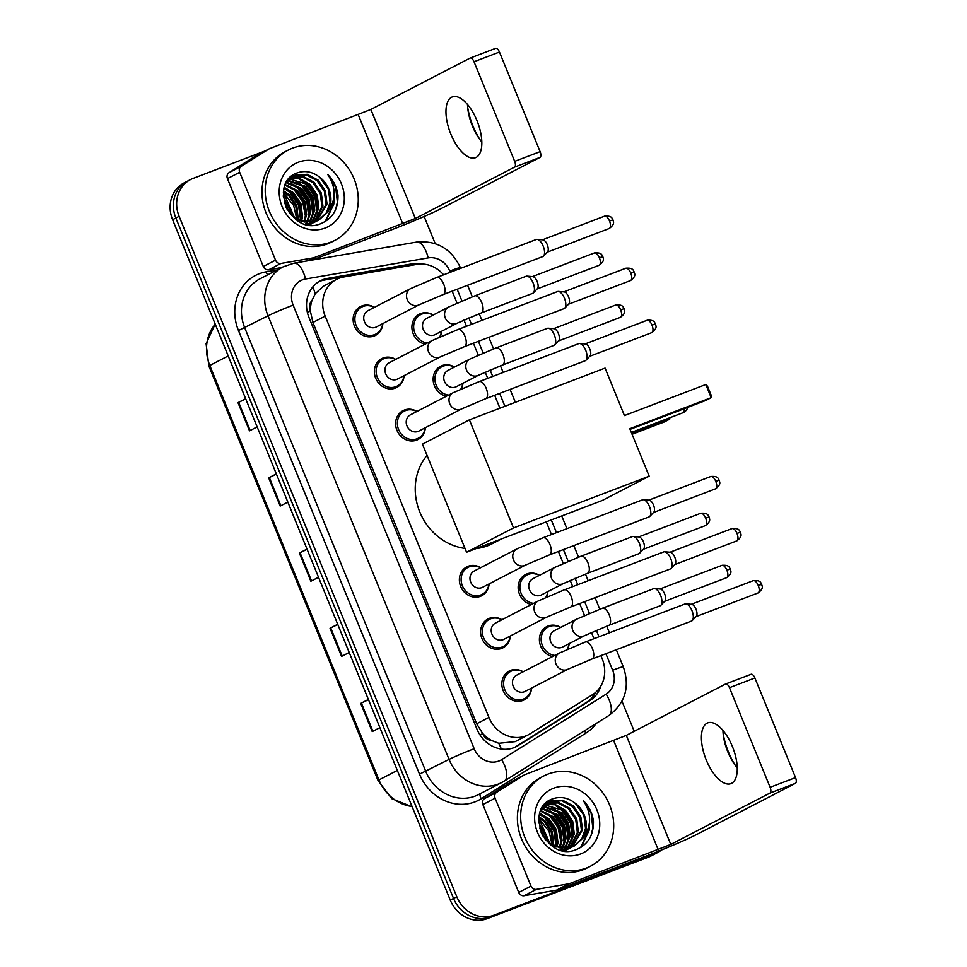 <?xml version="1.0" encoding="UTF-8"?>
<svg xmlns="http://www.w3.org/2000/svg" width="967" height="967" viewBox="0 0 967 967"><rect width="100%" height="100%" fill="white"/><g stroke="black" fill="none" stroke-linecap="round" stroke-linejoin="round"><path stroke-width="1.45" d="M446.319 396.252A16.258 14.505 -117.4 0 1 433.458 382.473A16.258 14.505 -117.4 0 1 440.565 366.263A16.258 14.505 -117.4 0 1 441.895 365.659A16.258 14.505 -117.4 0 1 454.478 367.061M462.891 383.307A16.258 14.505 -117.4 0 1 461.477 388.843M531.318 604.52A16.258 14.505 -117.4 0 1 518.457 590.74A16.258 14.505 -117.4 0 1 525.552 574.531A16.258 14.505 -117.4 0 1 526.894 573.927A16.258 14.505 -117.4 0 1 539.465 575.329M547.878 591.574A16.258 14.505 -117.4 0 1 546.476 597.11M552.568 656.593A16.258 14.505 -117.4 0 1 539.707 642.813A16.258 14.505 -117.4 0 1 546.802 626.592A16.258 14.505 -117.4 0 1 548.144 626A16.258 14.505 -117.4 0 1 560.715 627.402M569.128 643.647A16.258 14.505 -117.4 0 1 567.714 649.183M425.069 344.179A16.258 14.505 -117.4 0 1 412.208 330.4A16.258 14.505 -117.4 0 1 419.315 314.19A16.258 14.505 -117.4 0 1 420.657 313.586A16.258 14.505 -117.4 0 1 433.228 315M441.641 331.234A16.258 14.505 -117.4 0 1 440.227 336.782M510.346 635.972A16.258 14.505 -117.4 0 1 502.973 647.805A16.258 14.505 -117.4 0 1 501.631 648.41A16.258 14.505 -117.4 0 1 482.255 639.296A16.258 14.505 -117.4 0 1 488.021 618.928A16.258 14.505 -117.4 0 1 489.362 618.324A16.258 14.505 -117.4 0 1 501.933 619.738M531.596 688.045A16.258 14.505 -117.4 0 1 524.223 699.878A16.258 14.505 -117.4 0 1 522.881 700.471A16.258 14.505 -117.4 0 1 503.505 691.369A16.258 14.505 -117.4 0 1 509.271 671.001A16.258 14.505 -117.4 0 1 510.612 670.397A16.258 14.505 -117.4 0 1 523.183 671.799M425.359 427.704A16.258 14.505 -117.4 0 1 417.986 439.538A16.258 14.505 -117.4 0 1 416.644 440.13A16.258 14.505 -117.4 0 1 397.268 431.028A16.258 14.505 -117.4 0 1 403.034 410.661A16.258 14.505 -117.4 0 1 404.363 410.056A16.258 14.505 -117.4 0 1 416.946 411.458M489.097 583.911A16.258 14.505 -117.4 0 1 481.723 595.732A16.258 14.505 -117.4 0 1 480.381 596.337A16.258 14.505 -117.4 0 1 461.017 587.223A16.258 14.505 -117.4 0 1 466.771 566.867A16.258 14.505 -117.4 0 1 468.113 566.263A16.258 14.505 -117.4 0 1 480.696 567.665M404.109 375.643A16.258 14.505 -117.4 0 1 396.736 387.465A16.258 14.505 -117.4 0 1 395.394 388.069A16.258 14.505 -117.4 0 1 376.018 378.955A16.258 14.505 -117.4 0 1 381.784 358.588A16.258 14.505 -117.4 0 1 383.125 357.995A16.258 14.505 -117.4 0 1 395.696 359.398M382.859 323.57A16.258 14.505 -117.4 0 1 375.486 335.404A16.258 14.505 -117.4 0 1 374.144 335.996A16.258 14.505 -117.4 0 1 354.768 326.894A16.258 14.505 -117.4 0 1 360.534 306.527A16.258 14.505 -117.4 0 1 361.876 305.923A16.258 14.505 -117.4 0 1 374.447 307.325M443.623 274.833A30.485 27.185 62.6 0 0 416.934 264.366L343.696 276.985A30.485 27.185 62.6 0 0 339.115 278.242A30.485 27.185 62.6 0 0 336.601 279.366A30.485 27.185 62.6 0 0 325.178 316.136L488.939 717.417A30.485 27.185 62.6 0 0 528.393 734.787A30.485 27.185 62.6 0 0 530.121 733.796L592.541 694.669A30.485 27.185 62.6 0 0 602.223 658.89L600.894 655.626M491.429 740.42A30.485 27.185 -117.4 0 1 482.521 733.24L482.726 733.735A10.166 9.066 62.6 0 0 491.429 740.42L498.742 743.297L515.145 741.653M336.601 279.366L323.522 286.135L315.254 293.69L311.942 300.58A10.166 9.066 62.6 0 0 310.298 311.217A30.485 1.39 157.8 0 0 307.349 312.353M310.298 311.217L310.504 311.712A30.485 27.185 -117.4 0 1 311.942 300.58M310.504 311.712L312.909 322.495L476.671 723.775L482.521 733.24M593.98 638.679L591.441 632.454M584.527 615.52L579.644 603.553M572.73 586.618L570.192 580.393M563.278 563.447L558.394 551.492M551.48 534.546L546.295 521.829M499.927 408.207L494.657 395.285M487.743 378.339L485.192 372.114M478.278 355.179L473.407 343.212M466.493 326.278L463.955 320.053M457.04 303.106L452.157 291.152M421.068 264.003A30.485 27.185 62.6 0 0 411.737 263.894L327.523 278.399A30.485 27.185 62.6 0 0 322.93 279.656A30.485 27.185 62.6 0 0 320.415 280.781A30.485 27.185 62.6 0 0 309.005 317.551L476.985 729.191A30.485 27.185 62.6 0 0 516.438 746.56A30.485 27.185 62.6 0 0 518.167 745.569L589.943 700.579A30.485 27.185 62.6 0 0 600.809 686.111M318.82 281.687A30.485 27.185 -117.4 0 1 319.666 281.337A30.485 27.185 -117.4 0 1 324.247 280.079L408.473 265.587A30.485 27.185 -117.4 0 1 411.954 265.224M661.464 850.017A30.485 27.185 -117.4 0 1 657.355 852.701A30.485 27.185 -117.4 0 1 654.84 853.825L493.762 915.266A30.485 27.185 -117.4 0 1 456.811 896.772L179.125 216.33A30.485 27.185 -117.4 0 1 190.547 179.548A30.485 27.185 -117.4 0 1 193.062 178.424L265.151 150.937M424.138 216.475L435.21 243.599M621.974 701.268L634.231 731.294M657.355 852.701L650.827 856.085A30.485 27.185 -117.4 0 1 648.313 857.209L487.223 918.65A30.485 27.185 -117.4 0 1 450.284 900.156L172.597 219.702L175.861 218.022A30.485 27.185 -117.4 0 1 187.284 181.24A30.485 27.185 -117.4 0 0 175.861 218.022L453.547 898.464L175.861 218.022L179.125 216.33M487.223 918.65L490.487 916.958A30.485 27.185 -117.4 0 1 453.547 898.464A30.485 27.185 -117.4 0 0 490.487 916.958L651.577 855.517L493.762 915.266M654.091 854.393A30.485 27.185 -117.4 0 1 651.577 855.517A30.485 27.185 -117.4 0 0 654.091 854.393M595.732 692.287A30.485 27.185 -117.4 0 1 586.679 702.26L514.903 747.261A30.485 27.185 -117.4 0 1 514.77 747.346M368.475 699.685L360.727 703.42L372.235 731.608L379.886 727.655M368.379 699.455L360.727 703.42M337.785 624.489L330.049 628.224L341.556 656.424L349.208 652.459M337.701 624.271L330.049 628.224M245.739 398.924L237.991 402.671L249.498 430.859L257.149 426.894M245.642 398.706L237.991 402.671M276.417 474.12L268.681 477.855L280.188 506.043L287.84 502.091M276.332 473.89L268.681 477.855M307.107 549.304L299.359 553.039L310.866 581.24L318.518 577.275M307.01 549.075L299.359 553.039M172.597 219.702A30.485 27.185 -117.4 0 1 184.02 182.932L190.547 179.548M467.629 106.962A40.65 18.3 -110.9 0 0 472.996 126.085A40.65 18.3 -110.9 0 0 480.248 140.022M481.808 141.98A32.515 14.638 69.1 0 1 479.124 138.486A32.515 14.638 69.1 0 1 472.343 125.879A32.515 14.638 69.1 0 1 467.823 108.86A32.515 14.638 69.1 0 1 467.496 104.472M476.961 120.561A32.515 14.638 -110.9 0 0 452.302 96.942A32.515 14.638 -110.9 0 0 450.827 134.087A32.515 14.638 -110.9 0 0 475.486 157.706A32.515 14.638 -110.9 0 0 476.961 120.561M281.82 267.533L268.681 269.793A5.077 4.533 -117.4 0 1 263.29 266.505L275.535 260.159L239.683 172.283L227.426 178.617A5.077 4.533 -117.4 0 1 229.046 172.658L256.69 155.324A5.077 4.533 -117.4 0 1 257.282 155.022M263.29 266.505L227.426 178.617M312.184 260.063L390.535 230.182A40.65 1.861 157.8 0 0 440.783 208.787L539.985 157.416L514.553 167.122L415.351 218.494L314.142 257.657L308.122 260.764M470.288 58.02L495.503 48.398A5.077 2.285 69.1 0 1 495.6 48.35A5.077 2.285 69.1 0 1 499.455 52.037L474.023 61.743A5.077 2.285 -110.9 0 0 470.167 58.056A5.077 2.285 -110.9 0 0 470.059 58.105L370.857 109.464L269.648 148.628A5.077 4.533 62.6 0 0 268.935 148.978L241.291 166.312A5.077 4.533 62.6 0 0 239.683 172.283M514.553 167.122A5.077 2.285 -110.9 0 0 514.674 161.368L540.118 151.662L499.455 52.037M540.118 151.662A5.077 2.285 69.1 0 1 539.985 157.416M514.674 161.368L474.023 61.743M275.535 260.159A5.077 4.533 62.6 0 0 280.926 263.447L313.368 257.863A5.077 4.533 62.6 0 0 314.142 257.657M330.919 242.113A50.804 45.316 -117.4 0 1 270.373 213.647A50.804 45.316 -117.4 0 1 288.384 150.006A50.804 45.316 -117.4 0 1 292.566 148.132A50.804 45.316 -117.4 0 1 353.112 176.598A50.804 45.316 -117.4 0 1 335.102 240.239A50.804 45.316 -117.4 0 1 330.919 242.113M335.102 240.239L331.838 241.931A50.804 45.316 -117.4 0 1 327.656 243.805A50.804 45.316 -117.4 0 1 267.11 215.339A50.804 45.316 -117.4 0 1 285.12 151.698L288.384 150.006M337.991 195.515C337.024 187.38 333.639 180.418 327.825 174.616C336.359 187.586 336.238 200.109 327.462 212.184A25.408 22.652 -117.4 0 0 319.678 177.251C312.825 171.884 305.632 170.337 298.102 172.61C267.206 181.82 290.716 236.504 320.536 223.764C332.394 218.856 338.208 209.44 337.991 195.515M298.32 162.226A35.561 31.718 -117.4 0 1 341.424 183.803A35.561 31.718 -117.4 0 1 325.166 228.019A35.561 31.718 -117.4 0 1 282.074 206.442A35.561 31.718 -117.4 0 1 298.32 162.226M314.42 222.337L315.895 221.443M316.378 221.117L326 204.472L324.392 191.466L317.091 180.624L306.164 174.809L293.11 176.175M306.684 224.441L316.439 221.225M316.922 220.911L327.027 203.952L325.408 190.946L318.119 180.104L307.18 174.278L295.648 175.003L286.365 182.473M310.334 224.453L311.821 223.558M312.293 223.232L313.683 222.168M314.142 221.781L321.914 206.587L320.307 193.581L313.006 182.739L302.441 177.009L291.164 177.42M290.62 177.614L289.616 178.025M310.854 224.199L312.353 223.341M312.837 223.026L314.251 222.011M314.71 221.636L322.942 206.068L321.322 193.049L314.033 182.219L303.142 176.405L291.635 177.082M308.896 224.84L309.609 224.284M310.056 223.897L311.362 222.664M311.773 222.217L317.841 208.703L316.221 195.697L308.932 184.854L289.351 178.919M309.15 224.876L310.165 224.126M310.625 223.752L311.954 222.555M312.377 222.132L318.856 208.171L317.236 195.165L309.948 184.322L300.326 178.847L289.798 178.52M309.283 222.398L313.755 210.818L312.136 197.812L304.847 186.969L287.683 180.684M308.292 224.247L309.525 222.869M309.923 222.374L314.771 210.286L313.163 197.28L305.862 186.438L288.081 180.225M305.475 224.126L306.297 222.869M306.636 222.289L309.67 212.933L308.05 199.927L300.761 189.085L286.196 182.763M306.007 224.271L306.962 222.906M307.313 222.35L310.685 212.402L309.077 199.395L301.789 188.553L286.534 182.219M303.819 221.842L305.584 215.049L303.976 202.043L296.676 191.2L285.047 185.229M304.545 221.987L306.612 214.517L304.992 201.511L297.703 190.668L285.325 184.576M300.773 220.96L301.511 217.164L299.891 204.158L292.602 193.315L284.093 188.19M301.559 221.225L302.526 216.632L300.906 203.626L293.617 192.784L284.31 187.405M297.401 219.461L295.805 206.273L288.517 195.431L283.44 191.829M298.283 219.908L296.833 205.741L289.532 194.899L283.573 190.837M293.485 216.91L283.331 196.603M294.548 217.696L285.458 197.014L283.283 195.237M287.465 210.02L285.47 205.959M289.677 213.296L284.225 202.151M293.617 175.909L288.517 179.282M297.473 220.549L315.846 221.467L319.013 219.968L327.462 212.184M289.399 212.97L293.037 216.548L304.641 222.011L316.862 220.935L319.013 219.968M291.103 177.299L289.701 177.928M318.506 220.222L326.399 212.8L330.085 202.369L328.466 189.351L319.678 177.251M301.353 218.288L298.573 203.832L290.173 192.022L286.57 189.218M305.427 216.173L302.659 201.716L294.258 189.919L290.656 187.102M309.513 214.058L306.744 199.601L298.344 187.803L294.73 184.987M313.598 211.942L310.83 197.486L302.417 185.688L298.815 182.884M317.684 209.827L314.904 195.37L306.503 183.573L302.901 180.769M325.794 221.225L333.82 204.049L333.905 197.631M296.76 219.11L293.654 205.451L283.367 192.59M300.677 220.923L298.549 205.282L289.665 192.288L284.08 188.263M308.787 217.249L306.781 201.209L297.824 188.069L291.877 183.839M312.873 215.133L310.854 199.105L301.909 185.954L295.962 181.723M316.946 213.018L314.94 196.99L305.995 183.839L300.036 179.608M325.154 221.612L333.313 204.315L333.506 200.096M335.597 209.634L337.386 202.2L335.718 187.417L327.825 174.616M501.474 538.921L492.106 543.768A55.893 49.837 -117.4 0 1 487.501 545.835A55.893 49.837 -117.4 0 1 476.284 548.531M465.006 548.41A55.893 49.837 -117.4 0 1 419.775 511.93A55.893 49.837 -117.4 0 1 427.063 455.421M629.795 428.719L711.192 397.679L705.825 384.515L624.428 415.568L605.064 368.101L469.406 419.835L513.513 527.922L649.171 476.187L629.795 428.719M630.061 429.372L705.717 400.507L711.192 397.679L711.301 395.576L707.469 386.171L705.825 384.515M649.171 476.187L602.223 500.495L466.565 552.23L422.458 444.155L469.406 419.835M513.513 527.922L466.565 552.23M669.78 417.78L669.708 419.158L664.244 421.987L632.055 434.268M669.237 417.986L669.708 419.158L631.802 433.615M419.086 304.81L376.296 326.967A9.15 8.159 -117.4 0 1 375.547 327.305A9.15 8.159 -117.4 0 1 364.644 322.18A9.15 8.159 -117.4 0 1 367.883 310.733L410.673 288.577A9.15 8.159 -117.4 0 0 407.482 300.133A9.15 8.159 -117.4 0 0 418.324 305.149A9.15 8.159 -117.4 0 0 419.086 304.81L443.261 294.548L542.789 256.581A9.15 4.122 69.1 0 0 542.983 256.497A9.15 4.122 69.1 0 0 543.527 256.074A9.15 4.122 69.1 0 0 543.2 246.126A9.15 4.122 69.1 0 0 537.156 239.369A9.15 4.122 69.1 0 0 536.274 239.49A9.15 4.122 69.1 0 0 536.081 239.574M382.69 323.655A15.242 13.598 -117.4 0 1 375.837 334.074A15.242 13.598 -117.4 0 1 374.58 334.642A15.242 13.598 -117.4 0 1 356.412 326.097A15.242 13.598 -117.4 0 1 361.815 307.01A15.242 13.598 -117.4 0 1 363.072 306.442A15.242 13.598 -117.4 0 1 374.277 307.421M537.156 239.369L542.898 239.84A6.6 2.974 69.1 0 1 547.274 244.724A6.6 2.974 69.1 0 1 547.503 251.904L543.527 256.074M440.336 356.883L397.546 379.04A9.15 8.159 -117.4 0 1 396.796 379.378A9.15 8.159 -117.4 0 1 385.893 374.253A9.15 8.159 -117.4 0 1 389.133 362.794L431.923 340.638A9.15 8.159 -117.4 0 0 428.732 352.193A9.15 8.159 -117.4 0 0 439.574 357.222A9.15 8.159 -117.4 0 0 440.336 356.883L464.511 346.609L564.039 308.642A9.15 4.122 69.1 0 0 564.232 308.558A9.15 4.122 69.1 0 0 564.776 308.147A9.15 4.122 69.1 0 0 564.45 298.199A9.15 4.122 69.1 0 0 558.406 291.442A9.15 4.122 69.1 0 0 557.524 291.55A9.15 4.122 69.1 0 0 557.33 291.647M403.94 375.728A15.242 13.598 -117.4 0 1 397.086 386.147A15.242 13.598 -117.4 0 1 395.829 386.703A15.242 13.598 -117.4 0 1 377.662 378.17A15.242 13.598 -117.4 0 1 383.065 359.071A15.242 13.598 -117.4 0 1 384.322 358.515A15.242 13.598 -117.4 0 1 395.527 359.482M558.406 291.442L564.148 291.901A6.6 2.974 69.1 0 1 568.523 296.784A6.6 2.974 69.1 0 1 568.753 303.976L564.776 308.147M461.573 408.944L418.796 431.101A9.15 8.159 -117.4 0 1 418.034 431.439A9.15 8.159 -117.4 0 1 407.143 426.314A9.15 8.159 -117.4 0 1 410.383 414.867L453.172 392.711A9.15 8.159 -117.4 0 0 449.969 404.266A9.15 8.159 -117.4 0 0 460.824 409.283A9.15 8.159 -117.4 0 0 461.573 408.944L485.748 398.682L585.289 360.715A9.15 4.122 69.1 0 0 585.482 360.631A9.15 4.122 69.1 0 0 586.026 360.22A9.15 4.122 69.1 0 0 585.7 350.272A9.15 4.122 69.1 0 0 579.644 343.503A9.15 4.122 69.1 0 0 578.774 343.623A9.15 4.122 69.1 0 0 578.58 343.708M425.178 427.801A15.242 13.598 -117.4 0 1 418.324 438.208A15.242 13.598 -117.4 0 1 417.079 438.776A15.242 13.598 -117.4 0 1 398.912 430.23A15.242 13.598 -117.4 0 1 404.315 411.144A15.242 13.598 -117.4 0 1 405.572 410.576A15.242 13.598 -117.4 0 1 416.777 411.555M579.644 343.503L585.398 343.974A6.6 2.974 69.1 0 1 589.773 348.857A6.6 2.974 69.1 0 1 590.003 356.037L586.026 360.22M525.323 565.151L482.533 587.307A9.15 8.159 -117.4 0 1 481.784 587.646A9.15 8.159 -117.4 0 1 470.881 582.521A9.15 8.159 -117.4 0 1 474.132 571.062L516.91 548.905A9.15 8.159 -117.4 0 0 513.719 560.461A9.15 8.159 -117.4 0 0 524.573 565.49A9.15 8.159 -117.4 0 0 525.323 565.151L549.498 554.877L649.038 516.91A9.15 4.122 69.1 0 0 649.22 516.825A9.15 4.122 69.1 0 0 649.764 516.414A9.15 4.122 69.1 0 0 649.449 506.466A9.15 4.122 69.1 0 0 643.393 499.709A9.15 4.122 69.1 0 0 642.511 499.83A9.15 4.122 69.1 0 0 642.318 499.915M488.927 583.995A15.242 13.598 -117.4 0 1 482.074 594.415A15.242 13.598 -117.4 0 1 480.817 594.971A15.242 13.598 -117.4 0 1 462.661 586.437A15.242 13.598 -117.4 0 1 468.052 567.339A15.242 13.598 -117.4 0 1 469.309 566.783A15.242 13.598 -117.4 0 1 480.514 567.75M643.393 499.709L649.147 500.169A6.6 2.974 69.1 0 1 653.511 505.052A6.6 2.974 69.1 0 1 653.74 512.244L649.764 516.414M546.573 617.224L503.783 639.38A9.15 8.159 -117.4 0 1 503.033 639.707A9.15 8.159 -117.4 0 1 492.13 634.594A9.15 8.159 -117.4 0 1 495.37 623.135L538.16 600.978A9.15 8.159 -117.4 0 0 534.969 612.534A9.15 8.159 -117.4 0 0 545.823 617.562A9.15 8.159 -117.4 0 0 546.573 617.224L570.748 606.95L670.276 568.983A9.15 4.122 69.1 0 0 670.469 568.898A9.15 4.122 69.1 0 0 671.013 568.487A9.15 4.122 69.1 0 0 670.699 558.539A9.15 4.122 69.1 0 0 664.643 551.77A9.15 4.122 69.1 0 0 663.761 551.891A9.15 4.122 69.1 0 0 663.567 551.976M510.177 636.068A15.242 13.598 -117.4 0 1 503.323 646.476A15.242 13.598 -117.4 0 1 502.066 647.044A15.242 13.598 -117.4 0 1 483.899 638.498A15.242 13.598 -117.4 0 1 489.302 619.412A15.242 13.598 -117.4 0 1 490.559 618.844A15.242 13.598 -117.4 0 1 501.764 619.823M664.643 551.77L670.385 552.242A6.6 2.974 69.1 0 1 674.761 557.125A6.6 2.974 69.1 0 1 674.99 564.305L671.013 568.487M567.822 669.285L525.033 691.441A9.15 8.159 -117.4 0 1 524.283 691.78A9.15 8.159 -117.4 0 1 513.38 686.655A9.15 8.159 -117.4 0 1 516.62 675.196L559.409 653.039A9.15 8.159 -117.4 0 0 556.218 664.607A9.15 8.159 -117.4 0 0 567.061 669.623A9.15 8.159 -117.4 0 0 567.822 669.285L591.997 659.011L691.526 621.056A9.15 4.122 69.1 0 0 691.719 620.959A9.15 4.122 69.1 0 0 692.263 620.548A9.15 4.122 69.1 0 0 691.949 610.6A9.15 4.122 69.1 0 0 685.893 603.843A9.15 4.122 69.1 0 0 685.011 603.964A9.15 4.122 69.1 0 0 684.817 604.049M531.427 688.129A15.242 13.598 -117.4 0 1 524.573 698.549A15.242 13.598 -117.4 0 1 523.316 699.105A15.242 13.598 -117.4 0 1 505.149 690.571A15.242 13.598 -117.4 0 1 510.552 671.473A15.242 13.598 -117.4 0 1 511.809 670.917A15.242 13.598 -117.4 0 1 523.014 671.896M685.893 603.843L691.635 604.315A6.6 2.974 69.1 0 1 696.01 609.186A6.6 2.974 69.1 0 1 696.24 616.378L692.263 620.548M457.125 323.22L435.077 334.63A9.15 8.159 -117.4 0 1 434.328 334.969A9.15 8.159 -117.4 0 1 423.425 329.844A9.15 8.159 -117.4 0 1 426.665 318.397L448.712 306.974A9.15 8.159 -117.4 0 0 445.521 318.53A9.15 8.159 -117.4 0 0 456.364 323.558A9.15 8.159 -117.4 0 0 457.125 323.22L481.3 312.945L532.672 293.352A9.15 4.122 69.1 0 1 532.479 293.412M525.963 276.344A9.15 4.122 69.1 0 1 526.157 276.26A9.15 4.122 69.1 0 1 527.039 276.139A9.15 4.122 69.1 0 1 533.264 283.343A9.15 4.122 69.1 0 1 533.409 292.856A9.15 4.122 69.1 0 1 532.865 293.267A9.15 4.122 69.1 0 1 532.672 293.352M427.329 343.019A15.242 13.598 -117.4 0 1 414.094 330.569A15.242 13.598 -117.4 0 1 420.597 314.674A15.242 13.598 -117.4 0 1 421.854 314.106A15.242 13.598 -117.4 0 1 433.059 315.085M527.039 276.139L532.781 276.61A6.6 2.974 69.1 0 1 537.156 281.494A6.6 2.974 69.1 0 1 537.386 288.674L533.409 292.856M441.472 331.33A15.242 13.598 -117.4 0 1 439.55 337.072M478.375 375.293L456.327 386.703A9.15 8.159 -117.4 0 1 455.566 387.042A9.15 8.159 -117.4 0 1 444.675 381.917A9.15 8.159 -117.4 0 1 447.914 370.458L469.962 359.047A9.15 8.159 -117.4 0 0 466.771 370.603A9.15 8.159 -117.4 0 0 477.613 375.619A9.15 8.159 -117.4 0 0 478.375 375.293L502.55 365.018L553.922 345.424A9.15 4.122 69.1 0 1 553.728 345.485M547.213 328.417A9.15 4.122 69.1 0 1 547.407 328.333A9.15 4.122 69.1 0 1 548.289 328.212A9.15 4.122 69.1 0 1 554.514 335.404A9.15 4.122 69.1 0 1 554.659 344.917A9.15 4.122 69.1 0 1 554.115 345.328A9.15 4.122 69.1 0 1 553.922 345.424M448.579 395.092A15.242 13.598 -117.4 0 1 435.343 382.642A15.242 13.598 -117.4 0 1 441.846 366.735A15.242 13.598 -117.4 0 1 443.104 366.179A15.242 13.598 -117.4 0 1 454.309 367.146M548.289 328.212L554.031 328.683A6.6 2.974 69.1 0 1 558.406 333.555A6.6 2.974 69.1 0 1 558.636 340.747L554.659 344.917M462.709 383.391A15.242 13.598 -117.4 0 1 460.8 389.145M563.362 583.56L541.315 594.971A9.15 8.159 -117.4 0 1 540.565 595.309A9.15 8.159 -117.4 0 1 529.662 590.184A9.15 8.159 -117.4 0 1 532.902 578.725L554.949 567.315A9.15 8.159 -117.4 0 0 551.758 578.87A9.15 8.159 -117.4 0 0 562.613 583.899A9.15 8.159 -117.4 0 0 563.362 583.56L587.537 573.286L638.921 553.692A9.15 4.122 69.1 0 1 638.716 553.753M632.2 536.685A9.15 4.122 69.1 0 1 632.394 536.6A9.15 4.122 69.1 0 1 633.276 536.48A9.15 4.122 69.1 0 1 639.501 543.672A9.15 4.122 69.1 0 1 639.646 553.184A9.15 4.122 69.1 0 1 639.114 553.607A9.15 4.122 69.1 0 1 638.921 553.692M533.566 603.36A15.242 13.598 -117.4 0 1 520.331 590.91A15.242 13.598 -117.4 0 1 526.834 575.002A15.242 13.598 -117.4 0 1 528.091 574.446A15.242 13.598 -117.4 0 1 539.296 575.425M633.276 536.48L639.03 536.951A6.6 2.974 69.1 0 1 643.393 541.834A6.6 2.974 69.1 0 1 643.635 549.014L639.646 553.184M547.709 591.659A15.242 13.598 -117.4 0 1 545.787 597.413M584.612 635.621L562.564 647.044A9.15 8.159 -117.4 0 1 561.815 647.382A9.15 8.159 -117.4 0 1 550.912 642.257A9.15 8.159 -117.4 0 1 554.151 630.798L576.199 619.388A9.15 8.159 -117.4 0 0 573.008 630.943A9.15 8.159 -117.4 0 0 583.863 635.96A9.15 8.159 -117.4 0 0 584.612 635.621L608.787 625.347L660.171 605.753A9.15 4.122 69.1 0 1 659.965 605.826M653.45 588.758A9.15 4.122 69.1 0 1 653.644 588.661A9.15 4.122 69.1 0 1 654.526 588.552A9.15 4.122 69.1 0 1 660.751 595.745A9.15 4.122 69.1 0 1 660.896 605.257A9.15 4.122 69.1 0 1 660.352 605.668A9.15 4.122 69.1 0 1 660.171 605.753M554.816 655.421A15.242 13.598 -117.4 0 1 541.58 642.982A15.242 13.598 -117.4 0 1 548.084 627.075A15.242 13.598 -117.4 0 1 549.341 626.507A15.242 13.598 -117.4 0 1 560.546 627.486M654.526 588.552L660.28 589.012A6.6 2.974 69.1 0 1 664.643 593.895A6.6 2.974 69.1 0 1 664.873 601.087L660.896 605.257M568.959 643.732A15.242 13.598 -117.4 0 1 567.037 649.486M723.074 732.901A40.65 18.3 -110.9 0 0 728.441 752.012A40.65 18.3 -110.9 0 0 735.682 765.961M737.253 767.907A32.515 14.638 69.1 0 1 734.569 764.426A32.515 14.638 69.1 0 1 727.788 751.818A32.515 14.638 69.1 0 1 723.268 734.799A32.515 14.638 69.1 0 1 722.941 730.399M732.394 746.5A32.515 14.638 -110.9 0 0 707.747 722.881A32.515 14.638 -110.9 0 0 706.273 760.026A32.515 14.638 -110.9 0 0 730.919 783.645A32.515 14.638 -110.9 0 0 732.394 746.5M530.98 886.098A5.077 4.533 62.6 0 0 536.371 889.386L568.814 883.802A5.077 4.533 62.6 0 0 569.575 883.596L557.33 889.93A5.077 4.533 -117.4 0 1 556.569 890.148L524.126 895.732A5.077 4.533 -117.4 0 1 518.735 892.432L530.98 886.098L495.116 798.222L482.871 804.556A5.077 4.533 -117.4 0 1 484.479 798.597L512.135 781.263A5.077 4.533 -117.4 0 1 512.728 780.961M518.735 892.432L482.871 804.556M557.33 889.93L645.98 856.121A40.65 1.861 157.8 0 0 696.228 834.726L795.43 783.355L769.998 793.061L670.784 844.433L569.575 883.596M725.721 683.959L750.936 674.337A5.077 2.285 69.1 0 1 751.045 674.289A5.077 2.285 69.1 0 1 754.901 677.976L729.469 687.682A5.077 2.285 -110.9 0 0 725.613 683.983A5.077 2.285 -110.9 0 0 725.504 684.032L626.302 735.404L525.093 774.567A5.077 4.533 62.6 0 0 524.38 774.918L496.736 792.251A5.077 4.533 62.6 0 0 495.116 798.222M769.998 793.061A5.077 2.285 -110.9 0 0 770.119 787.307L795.551 777.601L754.901 677.976M795.551 777.601A5.077 2.285 69.1 0 1 795.43 783.355M770.119 787.307L729.469 687.682M586.365 868.052A50.804 45.316 -117.4 0 1 525.818 839.586A50.804 45.316 -117.4 0 1 543.817 775.945A50.804 45.316 -117.4 0 1 548.011 774.071A50.804 45.316 -117.4 0 1 608.545 802.537A50.804 45.316 -117.4 0 1 590.547 866.178A50.804 45.316 -117.4 0 1 586.365 868.052M590.547 866.178L587.283 867.87A50.804 45.316 -117.4 0 1 583.101 869.744A50.804 45.316 -117.4 0 1 522.555 841.278A50.804 45.316 -117.4 0 1 540.553 777.637L543.817 775.945M593.436 821.454C592.469 813.32 589.084 806.345 583.27 800.555C591.804 813.525 591.683 826.048 582.908 838.123A25.408 22.652 -117.4 0 0 575.123 803.19C568.27 797.823 561.065 796.276 553.535 798.549C522.651 807.759 546.162 862.443 575.981 849.703C587.839 844.795 593.653 835.379 593.436 821.454M553.765 788.165A35.561 31.718 -117.4 0 1 596.857 809.742A35.561 31.718 -117.4 0 1 580.611 853.958A35.561 31.718 -117.4 0 1 537.507 832.382A35.561 31.718 -117.4 0 1 553.765 788.165M569.865 848.277L571.34 847.382M571.823 847.056L581.445 830.411L579.825 817.405L572.537 806.563L561.609 800.749L548.543 802.114M562.129 850.38L571.872 847.165M572.355 846.85L582.46 829.891L580.853 816.873L573.552 806.043L562.625 800.217L551.081 800.942L541.798 808.412M565.78 850.392L567.254 849.497M567.738 849.171L569.128 848.107M569.575 847.721L577.359 832.527L575.74 819.52L568.451 808.678L557.886 802.948L546.609 803.359M546.053 803.553L545.062 803.952M564.788 850.839L567.786 849.28M568.282 848.966L569.696 847.938M570.155 847.576L578.375 831.995L576.767 818.989L569.466 808.146L558.588 802.344L547.08 803.021M564.341 850.779L565.042 850.223M565.502 849.836L566.795 848.603M567.218 848.156L573.274 834.642L571.666 821.636L564.365 810.793L544.796 804.858M564.583 850.815L565.61 850.053M566.07 849.691L567.387 848.494M567.822 848.071L574.301 834.11L572.682 821.104L565.393 810.261L555.759 804.786L545.231 804.459M564.716 848.337L569.188 836.757L567.581 823.751L560.28 812.909L543.128 806.623M563.737 850.186L564.97 848.808M565.357 848.313L570.216 836.225L568.596 823.219L561.307 812.377L543.527 806.152M560.908 850.066L561.73 848.808M562.081 848.228L565.115 838.872L563.495 825.866L556.206 815.024L541.641 808.702M561.44 850.211L562.395 848.845M562.758 848.277L566.13 838.341L564.523 825.334L557.222 814.492L541.967 808.146M559.252 847.781L561.029 840.988L559.409 827.982L552.121 817.139L540.493 811.168M559.978 847.926L562.045 840.456L560.437 827.45L553.136 816.607L540.758 810.515M556.206 846.899L556.944 843.103L555.336 830.097L548.035 819.254L539.538 814.129M556.992 847.165L557.971 842.571L556.351 829.565L549.063 818.723L539.755 813.332M552.846 845.4L551.25 832.2L543.95 821.37L538.885 817.756M553.716 845.847L552.266 831.68L544.977 820.838L539.006 816.777M548.93 842.849L538.776 822.542M549.981 843.635L540.891 822.953L538.728 821.176M542.898 835.959L540.916 831.898M545.122 839.223L539.659 828.09M549.051 801.848L543.95 805.221M552.919 846.476L571.279 847.406L574.458 845.907L582.908 838.123M544.844 838.897L548.47 842.475L560.074 847.938L572.307 846.874L574.458 845.907M546.536 803.239L545.134 803.867M573.939 846.161L581.844 838.727L585.519 828.296L583.911 815.29L575.123 803.19M556.787 844.227L554.018 829.771L545.618 817.961L542.003 815.157M560.872 842.112L558.104 827.655L549.703 815.846L546.089 813.042M564.958 839.997L562.178 825.54L553.777 813.743L550.175 810.926M569.031 837.881L566.263 823.425L557.862 811.627L554.26 808.811M573.117 835.766L570.349 821.309L561.948 809.512L558.334 806.696M581.24 847.165L589.266 829.988L589.35 823.57M552.205 845.049L549.087 831.39L538.812 818.529M556.122 846.862L553.994 831.221L545.11 818.227L539.513 814.202M564.22 843.188L562.214 827.148L553.269 813.996L547.322 809.778M568.306 841.072L566.299 825.032L557.355 811.893L551.395 807.663M572.391 838.957L570.385 822.929L561.44 809.778L555.481 805.547M580.599 847.551L588.746 830.254L588.951 826.036M591.042 835.573L592.831 828.139L591.163 813.356L583.27 800.555M501.317 749.038A30.485 13.756 -122.1 0 0 498.742 743.297M315.254 293.69A30.485 13.272 -99.8 0 0 312.728 287.018M593.182 696.337A30.485 13.756 -122.1 0 0 592.638 694.608M482.726 733.735A30.485 1.39 157.8 0 0 479.922 734.811M312.909 322.495L325.178 316.136M476.671 723.775L488.939 717.417M450.235 272.307L449.728 271.062A20.319 18.119 62.6 0 0 428.163 257.899L305.499 279.016A20.319 18.119 62.6 0 0 302.441 279.862A20.319 18.119 62.6 0 0 293.146 305.125L474.181 748.724A20.319 18.119 62.6 0 0 498.815 761.053A20.319 18.119 62.6 0 0 501.643 759.651L606.188 694.113A20.319 18.119 62.6 0 0 612.643 670.252L605.886 653.716M474.181 748.724A20.319 0.931 -22.2 0 0 449.063 759.421L268.028 315.822A40.65 36.25 -117.4 0 1 283.246 266.783L259.978 278.834A40.65 36.25 62.6 0 0 244.76 327.873L425.794 771.473A40.65 36.25 62.6 0 0 475.051 796.131A40.65 36.25 62.6 0 0 478.399 794.632L501.668 782.581A40.65 36.25 -117.4 0 1 498.319 784.08A40.65 36.25 -117.4 0 1 449.063 759.421L419.509 774.144L238.474 330.545L268.028 315.822A20.319 0.931 -22.2 0 1 293.146 305.125M608.521 715.725A20.319 9.174 -122.1 0 0 608.811 715.556L504.266 781.094A20.319 9.174 -122.1 0 1 503.976 781.263A40.65 36.25 -117.4 0 1 501.668 782.581L504.266 781.094A20.319 9.174 -122.1 0 0 501.643 759.651M238.474 330.545A45.727 40.783 -117.4 0 1 259.374 273.697A45.727 40.783 -117.4 0 1 266.263 271.812L277.178 269.926M596.18 723.473A45.727 40.783 -117.4 0 1 585.833 733.179L481.288 798.718A45.727 40.783 -117.4 0 1 419.509 774.144M456.811 896.772L450.284 900.156M654.84 853.825L648.313 857.209M598.984 636.769L596.361 630.351M589.447 613.416L584.648 601.643M577.734 584.709L575.111 578.278M568.197 561.343L563.398 549.582M556.484 532.636L551.287 519.92M504.919 406.297L499.649 393.376M492.735 376.441L490.112 370.01M483.198 353.076L478.399 341.315M471.485 324.368L468.862 317.938M461.948 301.003L457.149 289.242M585.833 733.179A5.077 2.297 57.9 0 1 584.733 730.653M481.288 798.718A5.077 2.297 57.9 0 1 480.333 793.629M267.605 274.894A5.077 2.212 80.2 0 1 266.263 271.812M612.643 670.252A20.319 0.931 -22.2 0 1 623.292 666.807C630.121 686.957 625.298 703.214 608.811 715.556A20.319 9.174 -122.1 0 0 606.188 694.113M449.728 271.062A20.319 0.931 -22.2 0 1 460.389 267.605C451.359 248.724 436.758 240.227 416.547 242.088L293.883 263.217A20.319 8.848 -99.8 0 1 305.499 279.016M428.163 257.899A20.319 8.848 -99.8 0 0 416.547 242.088M324.247 280.079L327.523 278.399M408.473 265.587L411.737 263.894M586.679 702.26L589.943 700.579M514.903 747.261L518.167 745.569M412.196 806.829L391.768 798.669L378.024 780.538L378.955 779.934A40.65 36.25 62.6 0 0 412.063 806.49M215.242 324.199A40.65 36.25 62.6 0 0 209.803 365.466L208.872 366.07L206.092 343.696L215.182 324.054M228.2 355.941L209.803 365.466L378.955 779.934L397.34 770.409M311.531 580.889L300.036 552.713M280.853 505.705L269.346 477.517M250.163 430.52L238.668 402.332M342.221 656.085L330.714 627.897M372.899 731.27L361.404 703.082M415.351 218.494L370.857 109.464M402.792 223.836L358.298 114.819M307.579 260.86L313.368 257.863M280.926 263.447L268.681 269.793M268.935 148.978L256.69 155.324M229.046 172.658L241.291 166.312M631.318 432.442L682.799 412.812A8.135 3.663 -110.9 0 0 682.968 412.728A8.135 3.663 -110.9 0 0 684.37 408.654M609.198 228.526C615.761 223.679 613.018 221.407 612.969 219.86C612.014 218.929 612.546 215.411 604.496 216.185A6.6 2.974 69.1 0 1 609.5 220.984A6.6 2.974 69.1 0 1 609.198 228.526L547.262 252.157M612.969 219.86L609.5 220.984M410.673 288.577L436.733 277.456A9.15 4.122 69.1 0 1 443.672 284.093A9.15 4.122 69.1 0 1 443.877 284.624A9.15 4.122 69.1 0 1 443.261 294.548M630.448 280.599C637.011 275.752 634.255 273.48 634.207 271.932C633.264 270.99 633.784 267.484 625.746 268.258A6.6 2.974 69.1 0 1 630.75 273.045A6.6 2.974 69.1 0 1 630.448 280.599L568.511 304.218M634.207 271.932L630.75 273.045M431.923 340.638L457.983 329.517A9.15 4.122 69.1 0 1 464.922 336.165A9.15 4.122 69.1 0 1 465.127 336.697A9.15 4.122 69.1 0 1 464.511 346.609M651.698 332.66C658.261 327.813 655.505 325.541 655.457 323.993C654.514 323.063 655.034 319.545 646.996 320.319A6.6 2.974 69.1 0 1 652 325.117A6.6 2.974 69.1 0 1 651.698 332.66L589.761 356.291M655.457 323.993L652 325.117M453.172 392.711L479.233 381.59A9.15 4.122 69.1 0 1 486.171 388.226A9.15 4.122 69.1 0 1 486.377 388.77A9.15 4.122 69.1 0 1 485.748 398.682M715.447 488.867C721.998 484.02 719.255 481.747 719.206 480.2C718.251 479.269 718.783 475.752 710.733 476.526A6.6 2.974 69.1 0 1 715.749 481.324A6.6 2.974 69.1 0 1 715.447 488.867L653.511 512.486M719.206 480.2L715.749 481.324M516.91 548.905L542.983 537.785A9.15 4.122 69.1 0 1 549.909 544.433A9.15 4.122 69.1 0 1 550.126 544.965A9.15 4.122 69.1 0 1 549.498 554.877M736.697 540.928C743.248 536.081 740.504 533.808 740.456 532.261C739.501 531.33 740.033 527.825 731.983 528.586A6.6 2.974 69.1 0 1 736.987 533.385A6.6 2.974 69.1 0 1 736.697 540.928L674.761 564.559M740.456 532.261L736.987 533.385M538.16 600.978L564.232 589.858A9.15 4.122 69.1 0 1 571.159 596.494A9.15 4.122 69.1 0 1 571.376 597.038A9.15 4.122 69.1 0 1 570.748 606.95M757.935 593.001C764.498 588.154 761.754 585.881 761.706 584.334C760.751 583.403 761.283 579.886 753.233 580.659A6.6 2.974 69.1 0 1 758.237 585.458A6.6 2.974 69.1 0 1 757.935 593.001L696.01 616.62M761.706 584.334L758.237 585.458M559.409 653.039L585.482 641.931A9.15 4.122 69.1 0 1 592.408 648.567A9.15 4.122 69.1 0 1 592.614 649.099A9.15 4.122 69.1 0 1 591.997 659.011M599.093 265.296C605.644 260.449 602.9 258.177 602.852 256.63C601.897 255.699 602.429 252.194 594.379 252.955A6.6 2.974 69.1 0 1 599.383 257.754A6.6 2.974 69.1 0 1 599.093 265.296L537.156 288.928M602.852 256.63L599.383 257.754M474.592 295.95A9.15 4.122 69.1 0 1 474.785 295.854A9.15 4.122 69.1 0 1 481.917 303.034A9.15 4.122 69.1 0 1 481.493 312.861A9.15 4.122 69.1 0 1 481.3 312.945M620.331 317.369C626.894 312.522 624.15 310.25 624.102 308.703C623.147 307.772 623.679 304.254 615.628 305.028A6.6 2.974 69.1 0 1 620.633 309.827A6.6 2.974 69.1 0 1 620.331 317.369L558.406 340.988M624.102 308.703L620.633 309.827M495.829 348.011A9.15 4.122 69.1 0 1 496.023 347.927A9.15 4.122 69.1 0 1 503.166 355.107A9.15 4.122 69.1 0 1 502.743 364.934A9.15 4.122 69.1 0 1 502.55 365.018M705.33 525.637C711.881 520.79 709.137 518.517 709.089 516.97C708.146 516.04 708.666 512.522 700.616 513.296A6.6 2.974 69.1 0 1 705.632 518.094A6.6 2.974 69.1 0 1 705.33 525.637L643.393 549.268M709.089 516.97L705.632 518.094M580.829 556.279A9.15 4.122 69.1 0 1 581.022 556.194A9.15 4.122 69.1 0 1 588.166 563.374A9.15 4.122 69.1 0 1 587.731 573.201A9.15 4.122 69.1 0 1 587.537 573.286M726.58 577.71C733.131 572.863 730.387 570.59 730.339 569.043C729.384 568.1 729.916 564.595 721.865 565.369A6.6 2.974 69.1 0 1 726.882 570.155A6.6 2.974 69.1 0 1 726.58 577.71L664.643 601.329M730.339 569.043L726.882 570.155M602.078 608.352A9.15 4.122 69.1 0 1 602.272 608.267A9.15 4.122 69.1 0 1 609.415 615.435A9.15 4.122 69.1 0 1 608.98 625.262A9.15 4.122 69.1 0 1 608.787 625.347M670.784 844.433L626.302 735.404M658.225 849.775L613.743 740.758M556.569 890.148L568.814 883.802M536.371 889.386L524.126 895.732M524.38 774.918L512.135 781.263M484.479 798.597L496.736 792.251M515.133 741.653L528.393 734.787M293.883 263.217L283.246 266.783M623.292 666.807L616.33 649.739M609.415 632.793L606.708 626.157M599.794 609.222L595.08 597.666M588.166 580.732L585.458 574.084M578.544 557.149L573.83 545.593M566.916 528.659L561.73 515.943M515.363 402.32L510.08 389.399M503.166 372.452L500.459 365.816M493.557 348.882L488.843 337.326M481.929 320.391L479.209 313.755M472.307 296.809L467.593 285.265M460.679 268.318L460.389 267.605M378.024 780.538L208.872 366.07M256.98 155.155L269.225 148.821M495.6 48.35L470.167 58.056M682.799 412.812A8.135 8.135 0 0 0 687.742 407.361M361.815 307.01L356.521 309.742M375.837 334.074L370.542 336.818M436.733 277.456L536.274 239.49M604.496 216.185L542.56 239.804M383.065 359.071L377.771 361.815M397.086 386.147L391.78 388.891M457.983 329.517L557.524 291.55M625.746 268.258L563.809 291.877M404.315 411.144L399.02 413.888M418.324 438.208L413.03 440.952M479.233 381.59L578.774 343.623M646.996 320.319L585.059 343.95M468.052 567.339L462.758 570.083M482.074 594.415L476.779 597.159M542.983 537.785L642.511 499.83M710.733 476.526L648.797 500.144M489.302 619.412L484.008 622.156M503.323 646.476L498.029 649.22M564.232 589.858L663.761 551.891M731.983 528.586L670.046 552.217M510.552 671.473L505.257 674.217M524.573 698.549L519.279 701.293M585.482 641.931L685.011 603.964M753.233 580.659L691.296 604.278M526.157 276.26L474.785 295.854L448.712 306.974M420.597 314.674L415.302 317.418M594.379 252.955L532.442 276.586M547.407 328.333L496.023 347.927L469.962 359.047M441.846 366.735L436.552 369.479M615.628 305.028L553.692 328.647M632.394 536.6L581.022 556.194L554.949 567.315M526.834 575.002L521.539 577.746M700.616 513.296L638.691 536.915M653.644 588.661L602.272 608.267L576.199 619.388M548.084 627.075L542.789 629.819M721.865 565.369L659.929 588.988M512.425 781.094L524.67 774.76M751.045 674.289L725.613 683.983"/></g></svg>

